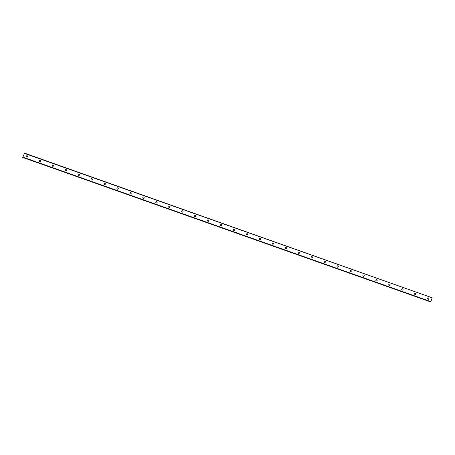 <?xml version="1.0" encoding="UTF-8"?>
<svg xmlns="http://www.w3.org/2000/svg" width="455" height="455" viewBox="0 0 455 455"><rect width="100%" height="100%" fill="white"/><g stroke="black" fill="none" stroke-linecap="round" stroke-linejoin="round"><path stroke-width="0.68" d="M428.2 299.248A0.688 0.688 91 0 0 428.223 297.877M428.047 299.208A0.688 0.688 91 0 0 428.946 298.685A0.688 0.688 91 0 0 428.286 297.871A0.688 0.688 91 0 0 428.047 299.208M26.93 157.129A0.688 0.688 91 0 0 26.953 155.758M26.777 157.094A0.688 0.688 91 0 0 27.681 156.565A0.688 0.688 91 0 0 27.016 155.752A0.688 0.688 91 0 0 26.777 157.094M39.875 161.713A0.688 0.688 91 0 0 39.898 160.342M39.721 161.679A0.688 0.688 91 0 0 40.626 161.15A0.688 0.688 91 0 0 39.96 160.342A0.688 0.688 91 0 0 39.721 161.679M52.82 166.297A0.688 0.688 91 0 0 52.843 164.926M52.666 166.263A0.688 0.688 91 0 0 53.571 165.734A0.688 0.688 91 0 0 52.905 164.926A0.688 0.688 91 0 0 52.666 166.263M65.765 170.881A0.688 0.688 91 0 0 65.787 169.51M65.611 170.847A0.688 0.688 91 0 0 66.515 170.318A0.688 0.688 91 0 0 65.85 169.51A0.688 0.688 91 0 0 65.611 170.847M78.709 175.465A0.688 0.688 91 0 0 78.732 174.094M78.556 175.431A0.688 0.688 91 0 0 79.46 174.902A0.688 0.688 91 0 0 78.795 174.094A0.688 0.688 91 0 0 78.556 175.431M91.654 180.049A0.688 0.688 91 0 0 91.677 178.679M91.495 180.015A0.688 0.688 91 0 0 92.399 179.486A0.688 0.688 91 0 0 91.739 178.679A0.688 0.688 91 0 0 91.495 180.015M104.599 184.633A0.688 0.688 91 0 0 104.622 183.263M104.44 184.599A0.688 0.688 91 0 0 105.344 184.07A0.688 0.688 91 0 0 104.684 183.263A0.688 0.688 91 0 0 104.44 184.599M117.538 189.217A0.688 0.688 91 0 0 117.566 187.847M117.384 189.183A0.688 0.688 91 0 0 118.289 188.654A0.688 0.688 91 0 0 117.629 187.847A0.688 0.688 91 0 0 117.384 189.183M130.483 193.802A0.688 0.688 91 0 0 130.511 192.431M130.329 193.767A0.688 0.688 91 0 0 131.233 193.238A0.688 0.688 91 0 0 130.568 192.431A0.688 0.688 91 0 0 130.329 193.767M143.427 198.386A0.688 0.688 91 0 0 143.45 197.015M143.274 198.352A0.688 0.688 91 0 0 144.178 197.828A0.688 0.688 91 0 0 143.513 197.015A0.688 0.688 91 0 0 143.274 198.352M156.372 202.97A0.688 0.688 91 0 0 156.395 201.599M156.219 202.936A0.688 0.688 91 0 0 157.123 202.412A0.688 0.688 91 0 0 156.457 201.599A0.688 0.688 91 0 0 156.219 202.936M169.317 207.56A0.688 0.688 91 0 0 169.34 206.183M169.163 207.52A0.688 0.688 91 0 0 170.068 206.997A0.688 0.688 91 0 0 169.402 206.183A0.688 0.688 91 0 0 169.163 207.52M182.262 212.144A0.688 0.688 91 0 0 182.284 210.767M182.108 212.104A0.688 0.688 91 0 0 183.012 211.581A0.688 0.688 91 0 0 182.347 210.767A0.688 0.688 91 0 0 182.108 212.104M195.206 216.728A0.688 0.688 91 0 0 195.229 215.357M195.053 216.688A0.688 0.688 91 0 0 195.957 216.165A0.688 0.688 91 0 0 195.292 215.351A0.688 0.688 91 0 0 195.053 216.688M208.151 221.312A0.688 0.688 91 0 0 208.174 219.941M207.992 221.272A0.688 0.688 91 0 0 208.896 220.749A0.688 0.688 91 0 0 208.236 219.936A0.688 0.688 91 0 0 207.992 221.272M221.096 225.896A0.688 0.688 91 0 0 221.119 224.525M220.937 225.862A0.688 0.688 91 0 0 221.841 225.333A0.688 0.688 91 0 0 221.181 224.52A0.688 0.688 91 0 0 220.937 225.862M234.035 230.48A0.688 0.688 91 0 0 234.063 229.11M233.881 230.446A0.688 0.688 91 0 0 234.786 229.917A0.688 0.688 91 0 0 234.126 229.104A0.688 0.688 91 0 0 233.881 230.446M246.98 235.064A0.688 0.688 91 0 0 247.008 233.694M246.826 235.03A0.688 0.688 91 0 0 247.73 234.501A0.688 0.688 91 0 0 247.065 233.688A0.688 0.688 91 0 0 246.826 235.03M259.924 239.648A0.688 0.688 91 0 0 259.947 238.278M259.771 239.614A0.688 0.688 91 0 0 260.675 239.085A0.688 0.688 91 0 0 260.01 238.278A0.688 0.688 91 0 0 259.771 239.614M272.869 244.233A0.688 0.688 91 0 0 272.892 242.862M272.716 244.198A0.688 0.688 91 0 0 273.62 243.67A0.688 0.688 91 0 0 272.954 242.862A0.688 0.688 91 0 0 272.716 244.198M285.814 248.817A0.688 0.688 91 0 0 285.837 247.446M285.66 248.783A0.688 0.688 91 0 0 286.565 248.254A0.688 0.688 91 0 0 285.899 247.446A0.688 0.688 91 0 0 285.66 248.783M298.759 253.401A0.688 0.688 91 0 0 298.781 252.03M298.605 253.367A0.688 0.688 91 0 0 299.509 252.838A0.688 0.688 91 0 0 298.844 252.03A0.688 0.688 91 0 0 298.605 253.367M311.703 257.985A0.688 0.688 91 0 0 311.726 256.614M311.55 257.951A0.688 0.688 91 0 0 312.454 257.422A0.688 0.688 91 0 0 311.789 256.614A0.688 0.688 91 0 0 311.55 257.951M324.648 262.569A0.688 0.688 91 0 0 324.671 261.198M324.489 262.535A0.688 0.688 91 0 0 325.393 262.006A0.688 0.688 91 0 0 324.733 261.198A0.688 0.688 91 0 0 324.489 262.535M337.593 267.153A0.688 0.688 91 0 0 337.616 265.783M337.434 267.119A0.688 0.688 91 0 0 338.338 266.59A0.688 0.688 91 0 0 337.678 265.783A0.688 0.688 91 0 0 337.434 267.119M350.532 271.737A0.688 0.688 91 0 0 350.56 270.367M350.378 271.703A0.688 0.688 91 0 0 351.283 271.174A0.688 0.688 91 0 0 350.623 270.367A0.688 0.688 91 0 0 350.378 271.703M363.477 276.321A0.688 0.688 91 0 0 363.5 274.951M363.323 276.287A0.688 0.688 91 0 0 364.227 275.764A0.688 0.688 91 0 0 363.562 274.951A0.688 0.688 91 0 0 363.323 276.287M376.421 280.906A0.688 0.688 91 0 0 376.444 279.535M376.268 280.871A0.688 0.688 91 0 0 377.172 280.348A0.688 0.688 91 0 0 376.507 279.535A0.688 0.688 91 0 0 376.268 280.871M389.366 285.495A0.688 0.688 91 0 0 389.389 284.119M389.213 285.456A0.688 0.688 91 0 0 390.117 284.932A0.688 0.688 91 0 0 389.452 284.119A0.688 0.688 91 0 0 389.213 285.456M402.311 290.08A0.688 0.688 91 0 0 402.334 288.703M402.157 290.04A0.688 0.688 91 0 0 403.062 289.517A0.688 0.688 91 0 0 402.396 288.703A0.688 0.688 91 0 0 402.157 290.04M415.256 294.664A0.688 0.688 91 0 0 415.278 293.293M415.102 294.624A0.688 0.688 91 0 0 416.007 294.101A0.688 0.688 91 0 0 415.341 293.287A0.688 0.688 91 0 0 415.102 294.624M24.439 153.386L22.75 157.458L24.439 153.386L432.182 297.798L430.839 301.614L23.097 157.208M432.182 297.798L24.513 153.13M22.801 157.402L430.652 301.87L430.839 301.614M430.532 301.824L22.75 157.458M430.726 301.87L22.989 157.458M430.51 301.87L22.773 157.458"/></g></svg>
